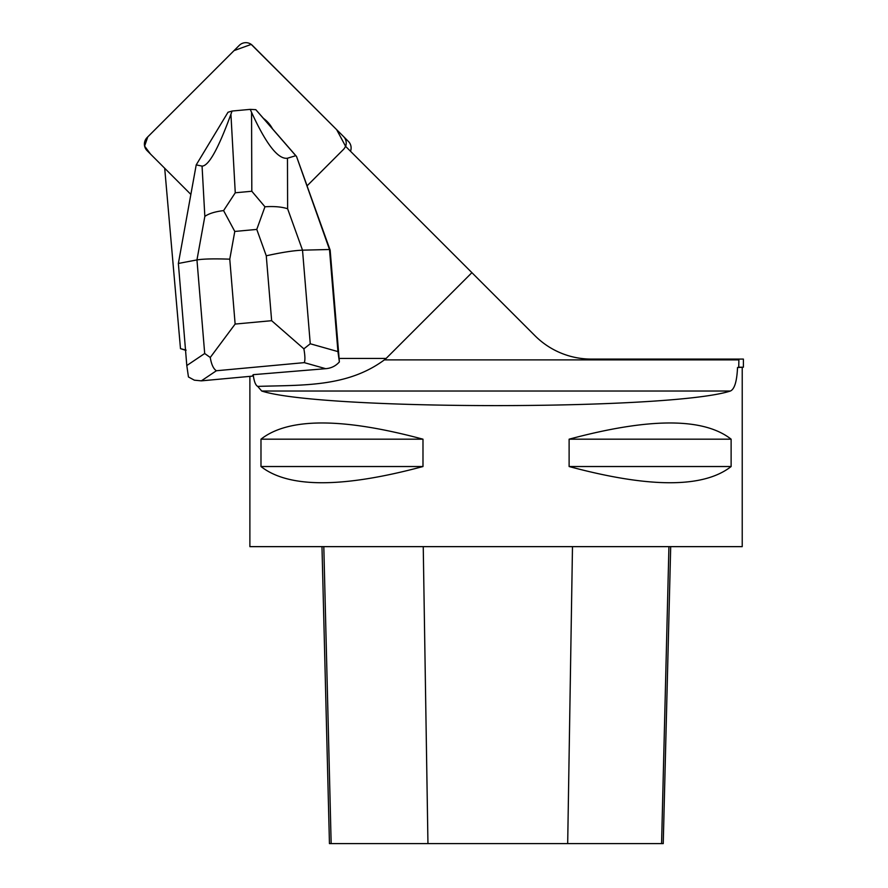 <?xml version="1.0" encoding="UTF-8"?>
<svg xmlns="http://www.w3.org/2000/svg" width="888" height="888" viewBox="0 0 888 888"><rect width="100%" height="100%" fill="white"/><g stroke="black" fill="none" stroke-linecap="round" stroke-linejoin="round"><path stroke-width="1.33" d="M343.556 136.563L252.336 45.355A9.302 9.213 -45 0 0 239.238 45.41L147.131 137.529A9.302 9.213 -45 0 0 147.064 150.616L164.702 168.254L150.472 154.024L144.611 146.12L147.785 136.863L234.044 50.616L251.215 44.4L336.663 129.67L345.621 146.365A9.302 9.213 -45 0 0 343.556 136.563L348.429 141.447A9.302 9.213 135 0 1 350.505 151.249M190.864 194.417L164.702 168.254L180.486 348.64L186.125 350.138M343.367 149.539L307.037 185.881L330.158 250.161L339.105 358.452L386.114 358.452L471.905 272.66L345.499 146.254A9.313 9.213 135 0 1 343.367 149.539M272.505 128.816L263.492 118.426A31.025 30.725 135 0 1 272.505 128.816L296.525 156.466L307.082 185.825M185.537 350.272L180.486 348.64M743.389 367.199L743.389 359.085L738.905 359.085L738.738 367.199L743.389 367.199L737.528 367.521C736.907 381.385 734.52 389.221 730.38 391.031C670.518 410.467 321.589 410.467 261.727 391.031L257.72 386.402C301.643 384.915 347.086 387.512 384.338 359.895A316.095 31.258 0 0 0 386.114 358.452M738.738 367.199L737.528 367.521M310.256 343.767L303.874 348.84L271.639 320.69L266.267 255.8C281.618 252.403 293.706 250.527 302.519 250.172L310.256 343.767L337.94 351.593L339.371 361.927C335.742 366 331.191 368.254 325.685 368.687L253.202 374.669C254.079 381.429 255.578 385.337 257.72 386.402M339.371 361.927L339.105 358.452M471.905 272.66L534.987 335.731A79.709 79.709 0 0 0 591.353 359.085L738.905 359.085M210.256 357.476L204.695 353.513L196.958 259.918L204.839 216.406L202.064 166.1L196.215 164.891L178.366 263.459L196.958 259.918C203.263 258.874 214.208 258.63 229.77 259.174L235.131 324.065L210.256 357.476C211.411 364.469 213.453 368.886 216.383 370.751L201.354 380.852L252.27 376.146L253.202 374.669M249.883 376.368L249.883 546.642L742.224 546.642L742.224 367.521M422.988 439.183L422.988 466.533C342.513 488.145 288.511 488.145 260.983 466.533L260.983 439.183C288.511 417.571 342.513 417.571 422.988 439.183L260.983 439.183M731.124 439.183L731.124 466.533C703.596 488.145 649.594 488.145 569.119 466.533L569.119 439.183C649.594 417.571 703.596 417.571 731.124 439.183L569.119 439.183M321.978 546.642L329.448 843.6L663.236 843.6L670.695 546.642M422.988 466.533L260.983 466.533M731.124 466.533L569.119 466.533M263.525 118.459L255.811 109.679L250.238 109.368L251.559 112.332C266.189 144.289 278.155 159.585 287.468 158.219L287.623 208.758L302.519 250.172L329.504 249.506L330.158 250.161M337.94 351.593L329.504 249.506L296.525 156.466M325.685 368.687L304.273 362.637C305.228 360.417 305.106 355.811 303.874 348.84M255.811 109.679L295.76 155.7L287.468 158.219M202.064 166.1C208.713 166.001 218.337 148.707 230.924 114.23L235.264 192.785L251.815 191.253L264.946 206.782C274.181 206.171 281.74 206.837 287.623 208.758M196.215 164.891L228.005 112.254L232.057 111.044L230.924 114.23M232.057 111.044L250.238 109.368M201.354 380.852L194.339 380.175L188.445 376.956L186.802 365.545L204.695 353.513M178.366 263.459L186.802 365.545M264.946 206.782L256.776 229.415L234.787 231.446L223.587 210.6L235.264 192.785M204.839 216.406C208.824 213.575 215.074 211.633 223.587 210.6M331.157 843.6L323.809 546.642M427.949 843.6L423.243 546.642M567.687 843.6L572.483 546.642M661.582 843.6L668.93 546.642M738.905 359.895L384.338 359.895M730.38 391.031L261.727 391.031M266.267 255.8L256.776 229.415M234.787 231.446L229.77 259.174M235.131 324.065L271.639 320.69M304.273 362.637L216.383 370.751M251.815 191.253L251.559 112.332"/></g></svg>
